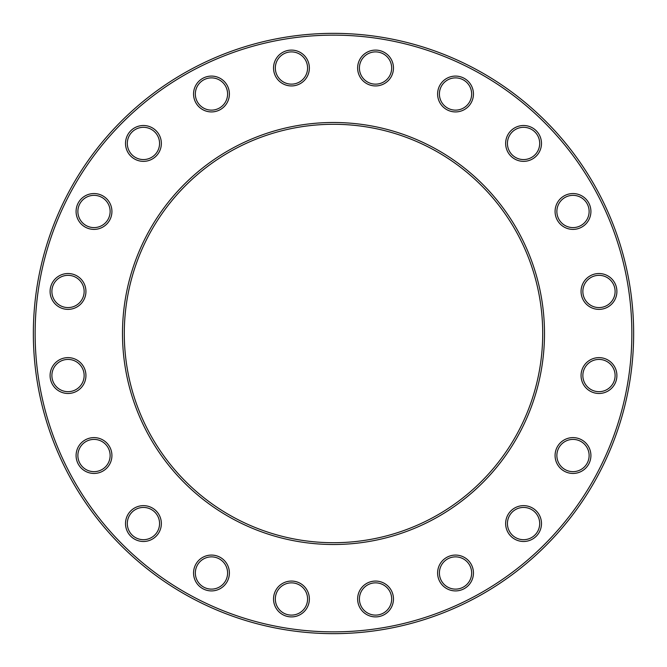 <?xml version="1.0" encoding="UTF-8"?>
<svg xmlns="http://www.w3.org/2000/svg" width="667" height="667" viewBox="0 0 667 667"><rect width="100%" height="100%" fill="white"/><g stroke="black" fill="none" stroke-linecap="round" stroke-linejoin="round"><path stroke-width="1" d="M633.65 333.5A300.15 300.15 0 0 1 183.425 593.438A300.15 300.15 0 0 1 183.425 73.562A300.15 300.15 0 0 1 633.65 333.5M542.713 333.5A209.213 209.213 0 0 0 228.898 152.318A209.213 209.213 0 0 0 228.898 514.682A209.213 209.213 0 0 0 542.713 333.5M631.857 333.5A298.357 298.357 0 0 0 184.317 75.113A298.357 298.357 0 0 0 184.317 591.887A298.357 298.357 0 0 0 631.857 333.5M544.497 333.5A210.997 210.997 0 0 1 227.997 516.233A210.997 210.997 0 0 1 227.997 150.767A210.997 210.997 0 0 1 544.497 333.5M473.445 572.995A17.917 17.917 0 0 1 446.565 588.511A17.917 17.917 0 0 1 446.565 557.479A17.917 17.917 0 0 1 473.445 572.995M541.487 523.562A17.917 17.917 0 0 1 514.607 539.086A17.917 17.917 0 0 1 514.607 508.046A17.917 17.917 0 0 1 541.487 523.562M590.912 455.528A17.917 17.917 0 0 1 564.032 471.044A17.917 17.917 0 0 1 564.032 440.012A17.917 17.917 0 0 1 590.912 455.528M616.9 375.546A17.917 17.917 0 0 1 590.02 391.07A17.917 17.917 0 0 1 590.02 360.03A17.917 17.917 0 0 1 616.9 375.546M616.9 291.454A17.917 17.917 0 0 1 590.02 306.97A17.917 17.917 0 0 1 590.02 275.93A17.917 17.917 0 0 1 616.9 291.454M590.912 211.472A17.917 17.917 0 0 1 564.032 226.988A17.917 17.917 0 0 1 564.032 195.956A17.917 17.917 0 0 1 590.912 211.472M541.487 143.438A17.917 17.917 0 0 1 514.607 158.954A17.917 17.917 0 0 1 514.607 127.914A17.917 17.917 0 0 1 541.487 143.438M473.445 94.005A17.917 17.917 0 0 1 446.565 109.521A17.917 17.917 0 0 1 446.565 78.489A17.917 17.917 0 0 1 473.445 94.005M393.472 68.017A17.917 17.917 0 0 1 366.592 83.533A17.917 17.917 0 0 1 366.592 52.501A17.917 17.917 0 0 1 393.472 68.017M309.371 68.017A17.917 17.917 0 0 1 282.491 83.533A17.917 17.917 0 0 1 282.491 52.501A17.917 17.917 0 0 1 309.371 68.017M229.39 94.005A17.917 17.917 0 0 1 202.51 109.521A17.917 17.917 0 0 1 202.51 78.489A17.917 17.917 0 0 1 229.39 94.005M161.356 143.438A17.917 17.917 0 0 1 134.476 158.954A17.917 17.917 0 0 1 134.476 127.914A17.917 17.917 0 0 1 161.356 143.438M111.923 211.472A17.917 17.917 0 0 1 85.043 226.988A17.917 17.917 0 0 1 85.043 195.956A17.917 17.917 0 0 1 111.923 211.472M85.935 291.454A17.917 17.917 0 0 1 59.055 306.97A17.917 17.917 0 0 1 59.055 275.93A17.917 17.917 0 0 1 85.935 291.454M85.935 375.546A17.917 17.917 0 0 1 59.055 391.07A17.917 17.917 0 0 1 59.055 360.03A17.917 17.917 0 0 1 85.935 375.546M111.923 455.528A17.917 17.917 0 0 1 85.043 471.044A17.917 17.917 0 0 1 85.043 440.012A17.917 17.917 0 0 1 111.923 455.528M161.356 523.562A17.917 17.917 0 0 1 134.476 539.086A17.917 17.917 0 0 1 134.476 508.046A17.917 17.917 0 0 1 161.356 523.562M229.39 572.995A17.917 17.917 0 0 1 202.51 588.511A17.917 17.917 0 0 1 202.51 557.479A17.917 17.917 0 0 1 229.39 572.995M309.371 598.983A17.917 17.917 0 0 1 282.491 614.499A17.917 17.917 0 0 1 282.491 583.467A17.917 17.917 0 0 1 309.371 598.983M393.472 598.983A17.917 17.917 0 0 1 366.592 614.499A17.917 17.917 0 0 1 366.592 583.467A17.917 17.917 0 0 1 393.472 598.983M391.679 598.983A16.125 16.125 0 0 0 367.484 585.017A16.125 16.125 0 0 0 367.484 612.948A16.125 16.125 0 0 0 391.679 598.983M307.579 598.983A16.125 16.125 0 0 0 283.392 585.017A16.125 16.125 0 0 0 283.392 612.948A16.125 16.125 0 0 0 307.579 598.983M471.652 572.995A16.125 16.125 0 0 0 447.465 559.029A16.125 16.125 0 0 0 447.465 586.96A16.125 16.125 0 0 0 471.652 572.995M539.695 523.562A16.125 16.125 0 0 0 515.499 509.596A16.125 16.125 0 0 0 515.499 537.527A16.125 16.125 0 0 0 539.695 523.562M589.119 455.528A16.125 16.125 0 0 0 564.932 441.562A16.125 16.125 0 0 0 564.932 469.493A16.125 16.125 0 0 0 589.119 455.528M615.107 375.546A16.125 16.125 0 0 0 590.92 361.581A16.125 16.125 0 0 0 590.92 389.511A16.125 16.125 0 0 0 615.107 375.546M615.107 291.454A16.125 16.125 0 0 0 590.92 277.489A16.125 16.125 0 0 0 590.92 305.419A16.125 16.125 0 0 0 615.107 291.454M589.119 211.472A16.125 16.125 0 0 0 564.932 197.507A16.125 16.125 0 0 0 564.932 225.438A16.125 16.125 0 0 0 589.119 211.472M539.695 143.438A16.125 16.125 0 0 0 515.499 129.473A16.125 16.125 0 0 0 515.499 157.404A16.125 16.125 0 0 0 539.695 143.438M471.652 94.005A16.125 16.125 0 0 0 447.465 80.04A16.125 16.125 0 0 0 447.465 107.971A16.125 16.125 0 0 0 471.652 94.005M391.679 68.017A16.125 16.125 0 0 0 367.484 54.052A16.125 16.125 0 0 0 367.484 81.983A16.125 16.125 0 0 0 391.679 68.017M307.579 68.017A16.125 16.125 0 0 0 283.392 54.052A16.125 16.125 0 0 0 283.392 81.983A16.125 16.125 0 0 0 307.579 68.017M227.597 94.005A16.125 16.125 0 0 0 203.41 80.04A16.125 16.125 0 0 0 203.41 107.971A16.125 16.125 0 0 0 227.597 94.005M159.563 143.438A16.125 16.125 0 0 0 135.376 129.473A16.125 16.125 0 0 0 135.376 157.404A16.125 16.125 0 0 0 159.563 143.438M110.13 211.472A16.125 16.125 0 0 0 85.943 197.507A16.125 16.125 0 0 0 85.943 225.438A16.125 16.125 0 0 0 110.13 211.472M84.142 291.454A16.125 16.125 0 0 0 59.955 277.489A16.125 16.125 0 0 0 59.955 305.419A16.125 16.125 0 0 0 84.142 291.454M84.142 375.546A16.125 16.125 0 0 0 59.955 361.581A16.125 16.125 0 0 0 59.955 389.511A16.125 16.125 0 0 0 84.142 375.546M110.13 455.528A16.125 16.125 0 0 0 85.943 441.562A16.125 16.125 0 0 0 85.943 469.493A16.125 16.125 0 0 0 110.13 455.528M159.563 523.562A16.125 16.125 0 0 0 135.376 509.596A16.125 16.125 0 0 0 135.376 537.527A16.125 16.125 0 0 0 159.563 523.562M227.597 572.995A16.125 16.125 0 0 0 203.41 559.029A16.125 16.125 0 0 0 203.41 586.96A16.125 16.125 0 0 0 227.597 572.995"/></g></svg>
